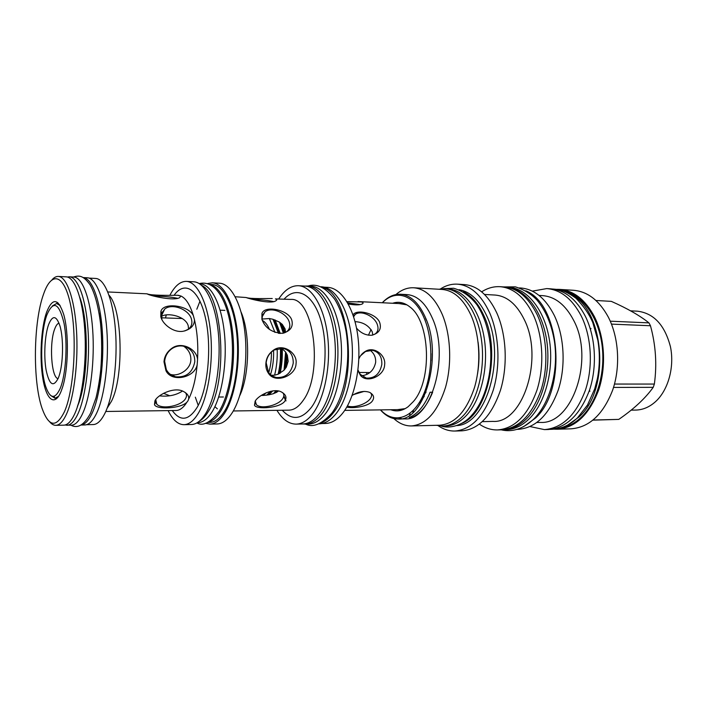 <?xml version="1.0" encoding="UTF-8"?>
<svg xmlns="http://www.w3.org/2000/svg" width="707" height="707" viewBox="0 0 707 707"><rect width="100%" height="100%" fill="white"/><g stroke="black" fill="none" stroke-linecap="round" stroke-linejoin="round"><path stroke-width="1.06" d="M276.084 390.768L273.485 393.684L268.907 394.806L272.743 390.927M278.134 374.189L284.037 370.221L285.593 351.971L281.633 348.171M283.383 333.183L279.504 322.136L273.061 319.343M273.591 393.578L276.543 392.35L277.727 390.909M279.548 322.224L282.287 324.398L285.009 332.626M285.593 351.998L287.351 355.294L286.335 367.145L288.173 361.304L287.351 355.294M284.046 370.168L286.335 367.145M261.961 319.051L269.385 318.548L274.97 332.449M271.258 375.267L274.608 375.178C276.684 366.915 277.542 358.078 277.179 348.675M261.254 395.443L263.004 395.443L266.239 392.747M159.552 395.867C168.469 396.813 176.105 395.213 182.477 391.042M166.313 314.907L165.465 317.938M163.52 393.313L169.6 395.708M263.004 395.443L266.698 395.133L270.701 391.298M266.813 395.054L268.907 394.806M276.543 392.35L278.452 391.033M255.05 401.408L256.341 404.625C260.945 409.583 278.655 405.473 282.765 398.554C284.249 396.238 284.205 394.259 282.641 392.624M274.608 375.178L278.125 374.215C280.087 366.014 280.847 357.327 280.432 348.144M278.417 333.306L273.017 319.281L269.385 318.548M280.219 333.457L275.164 319.979M280.14 373.252C281.907 365.439 282.597 357.212 282.234 348.569M273.476 301.58C268.006 300.422 260.989 299.662 252.426 299.3M285.531 332.37L285.089 328.932L282.287 324.398M283.445 333.165L286.609 331.724C289.587 329.409 290.48 326.21 289.287 322.136C286.759 312.998 271.629 306.493 265.063 311.822L262.35 315.455L262.067 319.838M293.237 363.142C293.387 355.285 290.029 350.363 283.171 348.374L274.069 350.018C269.464 352.926 266.831 357.194 266.177 362.815L268.563 372.386C270.436 375.063 272.911 376.769 275.995 377.485C285.398 378.139 291.143 373.358 293.237 363.142M162.274 311.911L163.246 312.096M188.539 329.055L188.248 325.936C186.029 316.374 167.833 312.14 161.293 316.453M170.325 374.365L170.723 374.463C178.844 376.804 190.572 369.381 190.837 360.013C191.058 354.287 188.663 349.682 183.652 346.209C179.516 345.405 175.61 346.227 171.907 348.675C167.586 351.821 165.155 356.054 164.643 361.365L166.313 369.611C168.354 373.349 171.403 375.735 175.46 376.769C186.118 377.715 192.56 372.704 194.787 361.737C194.84 353.597 191.129 348.418 183.643 346.2M197.165 364.865C194.584 377.865 171.713 382.734 165.968 370.733L163.997 361.851C164.404 356.337 167.073 351.777 172.013 348.18C181.655 341.181 197.041 349.099 197.553 359.616L197.165 364.865C195.768 379.085 192.914 390.529 188.601 399.199L188.027 400.701M194.478 319.838C194.345 325.715 190.545 329.524 183.069 331.274C173.1 332.97 162.044 323.576 160.789 316.524L160.904 311.407C163.087 302.048 188.61 305.141 193.365 315.667L194.478 319.838C197.288 331.822 198.314 345.087 197.553 359.616M180.851 295.977L179.693 297.585C174.205 301.332 150.662 295.853 147.56 294.103L146.729 293.803L147.516 293.962C150.838 295.499 169.715 295.473 177.201 295.252L180.851 295.977C185.879 298.266 190.05 304.823 193.365 315.667M187.823 401.037L186.984 402.106C181.151 408.664 156.274 409.839 154.506 404.687L154.886 400.993C157.166 394.921 174.169 386.411 183.378 391.422C187.47 393.596 189.211 396.194 188.601 399.199M155.399 400.118L155.505 402.159L156.804 404.21C162.115 409.972 182.15 405.765 185.747 398.218C186.913 396.044 186.736 394.126 185.234 392.465M105.776 411.474L176.034 410.502C179.878 410.413 183.528 407.621 186.984 402.106M89.029 278.09L95.675 278.452C104.645 278.752 113.164 299.812 115.462 330.284C117.795 360.694 113.359 395.584 105.308 412.499C101.508 420.409 97.478 424.43 93.218 424.562L86.563 424.695M83.391 277.568L87.368 277.78C96.196 278.072 104.583 299.282 106.837 329.975C109.125 360.623 104.733 395.779 96.797 412.817C93.05 420.78 89.082 424.827 84.893 424.951L80.907 425.031M83.417 277.586C92.087 278.531 100.182 300.068 102.285 330.664C104.424 361.206 100.058 395.964 92.272 412.879C88.711 420.55 84.928 424.598 80.943 425.013M66.838 425.322C70.859 425.199 74.677 421.116 78.283 413.082C85.918 395.893 90.169 360.393 87.995 329.453C85.847 298.46 77.814 277.073 69.33 276.799L73.802 277.047C82.374 277.321 90.496 298.663 92.67 329.577C94.871 360.446 90.584 395.867 82.878 413.021C79.228 421.036 75.375 425.101 71.31 425.234L64.885 425.031M57.064 303.515L57.364 302.357M69.33 276.799L67.377 277.029M54.722 398.165L54.245 396.265M52.062 279.733C54.103 277.436 56.189 276.34 58.328 276.428L66.272 276.861C74.668 277.126 82.613 298.478 84.734 329.418C86.881 360.314 82.675 395.77 75.11 412.941C71.54 420.965 67.757 425.04 63.771 425.163L55.818 425.322C53.688 425.349 51.638 424.173 49.667 421.814M58.328 276.428C66.564 276.684 74.359 298.115 76.427 329.188C78.521 360.217 74.376 395.823 66.944 413.056C63.436 421.116 59.733 425.207 55.818 425.322M64.593 411.386C56.321 428.203 48.792 427.125 41.987 408.142C32.602 380.879 33.406 322.056 43.516 294.253L43.922 293.131C52.062 270.304 64.858 274.51 70.965 306.803C77.204 338.794 73.979 389.875 64.593 411.386M61.023 391.545C54.793 406.843 46.423 399.994 42.933 378.987C39.353 358.175 41.024 327.677 46.706 311.946C52.557 297.523 58.186 298.239 63.595 314.111C69.127 332.405 68.499 369.743 62.357 387.843L61.023 391.545M55.181 398.218L57.93 397.254M50.842 395.611L54.996 398.227L58.61 396.291M60.139 305.548L56.595 303.489L52.353 305.954M59.485 304.558L56.781 303.506M46.945 314.774C53.352 300.086 59.035 302.87 64.001 323.117C67.863 343.019 65.981 374.551 60.183 388.443C54.952 399.596 50.117 398.951 45.699 386.499C39.875 369.222 40.502 331.963 46.901 314.889L46.945 314.774M58.319 378.068C53.396 387.71 49.322 385.023 46.096 370C43.622 355.886 44.788 334.941 48.677 324.407C52.592 314.969 56.339 315.446 59.909 325.821C63.727 338.193 63.294 363.778 59.061 376.018L58.319 378.068M58.08 378.643C51.293 377.953 49.066 342.736 54.793 328.755C56.065 325.397 57.47 323.532 59.017 323.161M353.641 394.559L364.07 391.404M372.801 335.038L372.2 331.707C368.612 325.414 362.894 322.065 355.047 321.658M361.63 375.771C369.187 374.807 373.862 370.371 375.647 362.444C375.947 357.406 374.091 353.314 370.07 350.177M347.455 405.88C353.014 408.505 366.208 404.377 370.185 398.792C371.944 396.388 372.05 394.391 370.486 392.8M352.121 395.452C358.458 391.581 364.264 390.538 369.54 392.323C373.756 394.709 374.683 397.608 372.324 401.037C368.798 406.445 352.722 408.779 346.775 407.082M346.89 301.624L361.348 301.951C363.389 302.481 363.654 303.17 362.152 304.028C359.501 305.168 354.861 305.159 348.251 303.983M353.014 314.951C356.567 308.464 377.052 313.599 379.836 322.922C381.594 329.232 378.899 333.342 371.749 335.242C365.934 335.489 360.862 333.121 356.531 328.136M358.847 358.935C360.314 355.435 362.664 352.811 365.908 351.07C374.569 346.218 386.181 355.541 384.617 364.874C384.325 375.991 366.818 383.795 360.411 375.293L357.919 370.548M425.393 392.933L420.736 400.144M344.716 410.387L401.638 409.592M321.826 423.537L325.52 423.458C331.875 423.272 337.84 419.525 343.416 412.216C355.276 396.503 361.56 364.273 357.822 336.046C354.145 307.775 341.278 287.97 327.809 287.369L324.124 287.166M321.031 286.75L321.429 286.777C334.853 287.378 347.667 307.315 351.335 335.798C355.055 364.229 348.781 396.707 336.956 412.526C331.397 419.878 325.45 423.652 319.122 423.838L318.724 423.847M322.825 287.616C350.336 294.041 358.502 382.319 333.465 412.579C329.435 417.996 325.132 421.487 320.545 423.042M305.115 424.156C311.354 423.97 317.204 420.17 322.684 412.755C334.34 396.813 340.535 364.061 336.885 335.383C333.28 306.661 320.66 286.574 307.439 285.99L310.912 286.185C324.177 286.768 336.85 306.82 340.465 335.48C344.132 364.096 337.919 396.786 326.219 412.702C320.722 420.099 314.845 423.891 308.588 424.076L302.455 423.979M307.439 285.99L304.779 286.079M285.425 400.135L283.852 396.583M276.941 410.334C282.482 419.454 288.889 424.05 296.162 424.12L302.737 423.97C308.932 423.785 314.756 419.993 320.209 412.596C331.795 396.68 337.955 363.99 334.323 335.374C330.743 306.714 318.194 286.671 305.062 286.088L298.487 285.716C291.222 285.548 284.665 289.923 278.814 298.849M296.162 424.12C302.304 423.935 308.093 420.135 313.501 412.702C325.008 396.724 331.123 363.911 327.527 335.18C323.974 306.405 311.522 286.291 298.487 285.716M284.974 400.913C280.944 407.974 256.332 409.91 254.485 405.217L255.192 401.187C258.037 395.584 273.238 387.648 281.298 391.908C285.831 394.453 287.06 397.458 284.974 400.913M233.292 410.97L288.924 410.157C293.918 410.042 298.584 406.905 302.923 400.745C323.762 373.8 313.917 297.117 290.789 299.423L275.403 298.92C277.144 299.415 277.206 300.095 275.597 300.943C270.914 304.222 249.933 299.079 246.063 297.514L235.219 296.746M246.584 297.656C251.056 299.017 265.523 298.469 272.239 298.531M261.908 319.343L261.952 313.431C264.657 304.885 289.287 309.843 291.867 320.439C293.378 326.961 290.224 331.265 282.385 333.342C271.965 332.705 265.134 328.039 261.908 319.343M296.047 363.637C295.915 376.036 275.217 383.901 268.554 373.455C266.459 370.468 265.576 367.074 265.894 363.283C266.398 357.477 269.217 352.899 274.36 349.558C284.002 343.54 297.691 353.465 296.047 363.637M207.787 283.507L212.294 282.818L219.524 283.215C230.986 283.684 241.918 304.072 244.993 333.359C248.113 362.603 242.651 396.07 232.479 412.34C227.681 419.931 222.572 423.802 217.155 423.961L209.917 424.12L205.437 423.281M198.225 405.367L195.326 397.184M196.811 309.242L199.984 301.164M212.294 282.818C223.633 283.277 234.459 303.736 237.49 333.147C240.566 362.514 235.148 396.123 225.082 412.455C220.337 420.073 215.281 423.961 209.917 424.12M207.77 422.424L209.846 422.379C215.096 422.229 220.045 418.429 224.685 410.961C234.494 395.001 239.761 362.231 236.757 333.616C233.787 304.947 223.235 284.992 212.171 284.55L210.094 284.435M208.362 422.141C212.745 421.027 216.863 417.324 220.725 411.023C230.111 395.602 235.387 364.591 233.027 336.603C230.703 308.588 221.229 287.625 210.668 284.744M199.683 283.878L200.275 283.905C211.154 284.329 221.512 304.408 224.419 333.271C227.362 362.081 222.166 395.072 212.524 411.138C207.964 418.65 203.103 422.477 197.942 422.627L197.35 422.645M201.725 285.46C223.112 294.846 228.22 381.418 208.512 411.2C205.675 415.981 202.653 419.286 199.445 421.125M169.874 295.296C174.779 285.937 180.276 281.306 186.374 281.386L193.806 281.801C204.836 282.234 215.352 302.888 218.295 332.608C221.273 362.276 215.971 396.247 206.17 412.747C201.548 420.435 196.626 424.359 191.411 424.518L183.961 424.677C177.952 424.571 172.667 419.87 168.107 410.573M186.374 281.386C197.271 281.819 207.664 302.543 210.562 332.387C213.496 362.187 208.256 396.3 198.561 412.861C193.983 420.585 189.123 424.527 183.961 424.677M359.775 304.54L347.614 302.843M372.395 335.145L375.108 333.978C377.98 331.795 378.713 328.658 377.308 324.54C374.489 316.091 361.038 309.887 355.214 314.429L353.447 316.241M357.981 370.008L360.208 374.295L366.297 378.095C374.675 378.537 379.853 373.976 381.824 364.397C382.063 356.823 379.04 352.13 372.757 350.327L365.501 351.494L360.623 355.727M366.924 374.392L366.429 372.518M368.444 335.198L371.078 329.506M418.544 403.777L424.209 396.397M425.702 392.906L424.041 393.233L425.817 392.624M410.14 413.171L409.645 415.177M430.086 392.235C424.686 405.553 417.704 413.984 409.159 417.528L411.686 417.483C420.25 413.94 427.24 405.518 432.649 392.217L430.466 392.226M426.065 391.97L424.439 392.261M413.595 410.033L412.773 412.738M411.934 416.202L411.686 417.483M398.819 417.996L401.611 418.659M398.297 419.03L404.943 418.889C430.952 421.248 449.829 357.141 432.64 318.822C425.994 303.533 417.457 295.464 407.029 294.607L400.401 294.245C410.767 295.102 419.26 303.206 425.87 318.548C442.953 357.026 424.165 421.407 398.297 419.03C391.775 419.048 385.828 416.008 380.454 409.919M382.416 302.755C395.858 288.553 414.965 294.686 424.58 319.122C433.948 341.967 432.666 377.096 421.752 398.227C410.908 419.516 393.065 423.546 380.613 409.91M392.632 303.259C398.545 301.253 404.289 302.472 409.866 306.926C430.21 321.42 432.481 380.472 413.25 401.682L408.195 406.666C402.46 410.935 396.68 411.96 390.838 409.76M382.257 302.755C387.834 296.843 393.879 294.006 400.401 294.245M395.929 294.545C401.514 289.746 407.453 287.484 413.736 287.776C425.322 288.756 434.84 297.665 442.29 314.509C450.792 334.879 452.1 364.361 445.437 387.613C437.562 411.872 426.224 424.651 411.412 425.941L439.736 425.225C454.884 423.935 466.461 411.377 474.485 387.551C481.273 364.732 479.912 335.79 471.224 315.764C463.606 299.211 453.876 290.436 442.025 289.437L413.736 287.776M393.843 418.579C399.269 423.564 405.12 426.021 411.412 425.941M445.136 288.721L448.079 288.889C464.278 289.702 479.761 309.763 484.233 338.22C488.767 366.641 481.29 398.987 467.071 414.735C460.451 421.999 453.346 425.747 445.772 425.976L442.821 426.056C450.386 425.817 457.464 422.07 464.084 414.788C478.268 399.013 485.736 366.606 481.211 338.132C476.748 309.622 461.3 289.525 445.136 288.721L438.702 289.243M442.821 426.056L436.413 425.314M463.438 291.779C471.71 295.853 478.533 303.842 483.924 315.746C501.369 352.236 487.556 414.293 461.22 423.617M459.02 289.684C470.27 291.637 479.505 300.369 486.725 315.87C506.38 356.496 486.389 425.031 456.731 425.561M440.514 288.907C445.923 285.425 451.57 283.843 457.447 284.161C470.42 285.266 481.105 294.713 489.509 312.476C499.142 334.093 500.706 365.439 493.239 390.167C484.401 415.963 471.649 429.582 454.972 431.031C449.095 431.146 443.501 429.37 438.207 425.711M457.447 284.161L464.508 284.603C477.552 285.716 488.29 295.119 496.729 312.812C506.415 334.331 507.988 365.528 500.494 390.14C491.621 415.822 478.807 429.379 462.051 430.819L454.972 431.031M484.516 294.457L495.094 295.058C506.963 296.03 516.711 304.24 524.32 319.705C544.063 358.599 522.712 423.643 492.965 421.399L482.377 421.646M479.417 424.156C485.143 428.133 491.206 430.05 497.622 429.927C514.811 428.486 527.935 415.203 536.993 390.07C544.646 365.987 543.02 335.472 533.078 314.394C524.426 297.064 513.406 287.829 500.026 286.688L503.985 286.945C517.4 288.076 528.438 297.293 537.117 314.58C547.077 335.604 548.72 366.032 541.049 390.052C531.973 415.124 518.814 428.371 501.581 429.812L497.622 429.927M481.644 291.85C487.494 288.067 493.627 286.353 500.026 286.688M505.903 287.06L508.633 287.236C526.812 288.209 544.196 309.127 549.215 338.724C554.306 368.267 545.892 401.823 529.932 418.093C522.553 425.526 514.661 429.388 506.239 429.67L503.499 429.75C511.912 429.467 519.795 425.605 527.157 418.155C543.1 401.85 551.495 368.241 546.423 338.635C541.403 308.986 524.046 288.041 505.903 287.06L504.939 287.015M503.499 429.75L502.544 429.768M523.604 426.666L535.606 417.97C567.332 389.053 560.324 304.576 525.893 290.824M519.433 287.917L520.794 287.996C534.342 289.145 545.504 298.266 554.261 315.366C564.327 336.161 565.989 366.244 558.256 389.99C549.109 414.77 535.826 427.885 518.417 429.317L517.056 429.361M539.061 295.438L542.64 295.641C555.242 296.666 565.591 304.92 573.677 320.395C594.72 359.395 572.14 424.571 540.51 422.415L536.922 422.503M530.047 426.568L544.399 429.609C562.321 428.15 575.975 415.062 585.369 390.344C593.306 366.65 591.573 336.656 581.207 315.914C572.184 298.867 560.704 289.755 546.767 288.58L550.753 288.836C564.716 290.011 576.223 299.096 585.255 316.1C595.648 336.788 597.388 366.703 589.435 390.326C580.032 414.974 566.351 428.035 548.385 429.494L544.399 429.609M532.318 291.134L546.767 288.58M567.924 424.916L578.98 417.006C610.848 389.318 604.573 308.888 570.125 294.059M561.137 427.823C568.419 426.657 575.224 423.033 581.569 416.953C597.344 401.753 605.996 371.131 601.79 343.293C597.618 315.419 581.419 294.271 563.435 290.93M556.895 289.349L559.67 289.402C573.704 290.577 585.255 299.618 594.34 316.524C604.768 337.089 606.526 366.809 598.546 390.291C589.108 414.788 575.365 427.77 557.319 429.229L554.544 429.184M559.67 289.402L573.457 290.277C587.588 291.461 599.218 300.431 608.356 317.178C618.864 337.557 620.631 366.986 612.616 390.229C603.124 414.496 589.293 427.355 571.123 428.813L557.319 429.229M611.484 324.115L650.475 325.75C655.778 345.166 657.068 364.609 654.355 384.06L653.224 387.339C645.305 398.359 633.826 409.044 618.775 419.392L593.005 420.144M614.489 384.051L654.355 384.06M610.265 321.19L648.946 322.878L650.475 325.75M595.939 300.484L611.334 301.368C627.321 308.446 639.862 315.614 648.946 322.878M593.164 420.011L618.775 419.392M613.526 387.418L653.224 387.339M590.999 328.446L590.46 329.365M589.435 390.326L589.938 391.254M631.13 410.148L635.805 410.069C642.866 409.892 649.433 407.099 655.495 401.682C668.23 390.158 674.664 367.039 670.448 346.739C664.783 325.07 653.789 313.219 637.467 311.186L630.564 310.833M399.119 303.577L406.932 304.858M405.182 408.637L397.334 409.662M400.259 409.742L398.889 409.636M400.666 303.648L402.044 303.586M430.899 360.685L431.014 353.65M184.757 330.956L188.389 329.17C191.447 326.722 192.498 323.506 191.544 319.52C189.405 309.56 172.128 302.764 164.704 309.074L161.603 313.599L161.894 319.484M177.448 298.266C171.006 296.975 163.131 296.224 153.817 296.012M276.296 390.777L274.59 392.579M284.939 369.151L286.335 353.173M283.984 333.006L280.219 322.684M285.982 367.675L287.104 354.728M284.735 332.741L281.695 323.886M277.268 390.856L275.491 392.818M262.27 320.386C265.045 321.791 267.449 324.822 269.482 329.48M273.591 350.31C273.856 359.236 272.831 367.34 270.507 374.63M279.822 373.393C281.642 365.501 282.358 357.168 281.96 348.392M279.919 333.448L274.652 319.847M272.168 391.006L267.838 394.921M177.201 295.252L179.004 295.411M109.037 295.287C122.444 308.65 124.132 377.087 111.406 401.364L107.137 408.186M174.143 295.208C184.73 280.158 199.233 289.269 205.56 318.389C212.012 347.305 207.946 389.018 197.156 407.356C188.672 420.674 180.382 421.734 172.278 410.555M77.911 405.297C88.242 381.135 89.241 321.685 79.732 297.187M284.152 299.105C296.719 285.054 313.855 294.192 321.367 322.1C329.02 349.824 324.345 389.477 311.672 406.993C301.739 419.693 291.938 420.78 282.287 410.254M217.394 408.876L214.893 406.666M241.114 312.14C250.331 333.421 249.633 374.825 239.708 395.779M426.648 320.554L425.685 318.627M477.57 373.658C479.266 363.212 479.443 352.749 478.1 342.259M271.417 351.989C271.506 359.51 270.613 366.403 268.757 372.669M278.894 373.862C280.847 365.775 281.598 357.203 281.174 348.144M279.097 333.386C277.692 327.659 275.81 323.011 273.441 319.458M270.922 391.245L269.517 392.694M280.361 359.129L280.511 350.142M285.999 400.904L284.267 396.574M97.796 390.167C102.577 367.56 103.107 335.684 99.086 312.945M58.115 303.745L58.283 303.126M218.684 397.025L223.412 396.998M255.298 401.028L256.341 404.625M261.979 317.072L265.063 311.822M272.389 376.044L275.995 377.485M220.142 310.187L224.87 310.382M107.791 291.956L146.729 293.803M77.39 406.516L80.669 396.883M82.206 305.689L79.803 297.435M358.007 301.562L403.414 303.789M255.218 402.91L254.485 405.217M199.241 283.587C216.024 279.548 227.804 302.145 231.269 330.505C234.945 359.845 229.863 394.329 219.02 411.501C210.244 422.698 202.865 426.498 196.9 422.91M262.35 315.455L261.952 313.431M274.069 350.018L274.36 349.558M268.563 372.386L268.554 373.455M353.615 316.771L355.214 314.429M363.831 377.238L366.297 378.095M360.208 374.295L360.411 375.293M359.006 372.465L369.911 372.545M552.865 289.039C560.28 289.596 565.22 290.621 575.913 298.177C583.637 306.096 589.276 314.253 592.811 322.631L597.848 340.288C599.969 353.058 599.828 365.811 597.415 378.563L594.702 388.903L587.482 405.058L577.628 417.696C570.063 425.234 561.022 429.122 550.506 429.352M155.505 402.159L154.506 404.687M155.743 399.632L156.804 404.21M166.313 369.611L165.968 370.733M170.723 374.463L175.46 376.769M171.907 348.675L172.013 348.18M161.603 313.599L160.904 311.407M161.284 316.188L164.704 309.074M161.452 317.797L182.318 318.539M501.166 429.821C512.487 432.507 523.498 428.778 534.183 418.65C550.249 402.46 558.777 370.256 554.403 341.145C551.557 324.283 545.751 310.603 537.002 300.086C531.222 293.979 524.011 289.57 515.376 286.856L503.578 286.918M441.265 426.047C448.777 428.76 462.59 426.056 471.702 415.274C485.453 400.259 493.062 371.325 490.234 344.274C488.334 328.596 483.906 315.428 476.933 304.77C470.288 296.304 462.519 290.798 453.62 288.253L443.581 288.677M305.689 424.138C313.06 427.841 321.765 424.182 331.822 413.162C344.998 395.84 351.034 360.411 345.988 330.849C343.637 318.274 339.89 307.775 334.756 299.335C325.786 287.643 316.877 283.207 308.013 286.017M70.983 425.234C77.832 428.866 84.354 424.854 90.558 413.197L96.064 397.679C98.087 389.168 99.643 379.88 100.739 369.823C102.038 354.127 101.967 338.68 100.527 323.47C98.335 306.211 94.879 293.37 90.16 284.948C83.302 275.209 79.016 275.262 73.475 277.029"/></g></svg>
